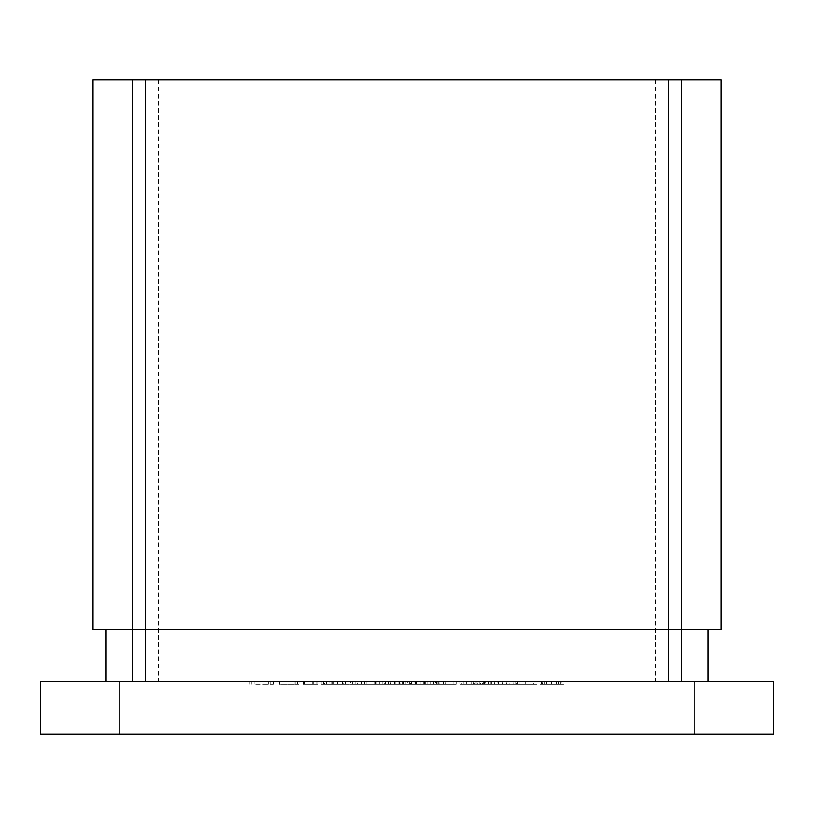 <?xml version="1.0" encoding="UTF-8"?>
<svg xmlns="http://www.w3.org/2000/svg" width="814" height="814" viewBox="0 0 814 814"><rect width="100%" height="100%" fill="white"/><g stroke="black" fill="none" stroke-linecap="round" stroke-linejoin="round"><path stroke-width="0.61" stroke-dasharray="4.07 3.05" d="M381.044 681.725L357.519 681.725L381.044 681.725L381.044 684.34L362.149 684.34L362.149 681.725M430.301 681.725L416.982 681.725L433.404 681.725L430.301 681.725L430.301 684.34L430.301 681.725L430.301 684.34L433.404 684.34L433.404 681.725L456.919 681.725L433.404 681.725L456.919 681.725L433.404 681.725L453.815 681.725L433.404 681.725L433.404 684.34L430.301 684.34L430.301 681.725M471.876 681.725L460.032 681.725L483.547 681.725L463.135 681.725L473.789 681.725L464.906 681.725L471.876 681.725L471.876 684.34L479.11 684.34L479.11 681.725M536.802 684.34L525.223 684.34L525.223 681.725L536.802 681.725L513.278 681.725L525.223 681.725L525.223 684.34L536.802 684.34L536.802 681.725M466.239 681.725L463.135 681.725L466.239 681.725L466.239 684.34L466.239 681.725M423.199 681.725L385.48 681.725L423.199 681.725L423.199 684.34L423.199 681.725M316.249 681.725L294.068 681.725L316.249 681.725L316.249 684.34L316.249 681.725M366.076 684.34L379.263 684.34L355.749 684.34L355.749 681.725L352.635 681.725L379.263 681.725L355.749 681.725L365.934 681.725L355.749 681.725L355.749 684.34L352.635 684.34L352.635 681.725L352.635 684.34L355.749 684.34L355.749 681.725L355.749 684.34L366.076 684.34L366.076 681.725M273.209 681.725L249.908 681.725L273.209 681.725L273.209 684.34L273.209 681.725M318.03 681.725L304.711 681.725L318.03 681.725L318.03 684.34L318.03 681.725M40.7 681.725L773.3 681.725L773.3 734.055L40.7 734.055L40.7 681.725M681.725 681.725L106.115 681.725L681.725 681.725M519.047 681.725L502.187 681.725L519.047 681.725L519.047 684.34L519.047 681.725M298.942 681.725L279.416 681.725L298.942 681.725L298.942 684.34L298.942 681.725M425.61 681.725L375.6 681.725L439.794 681.725L425.61 681.725L425.61 684.34L411.792 684.34L411.792 681.725L411.792 684.34L375.6 684.34L375.6 681.725L375.6 684.34L379.232 684.34L379.232 681.725M345.543 681.725L323.351 681.725L345.543 681.725L345.543 684.34L345.543 681.725M541.676 681.725L563.42 681.725L541.676 681.725L541.676 684.34L546.601 684.34L546.601 681.725M485.409 681.725L472.008 681.725L494.637 681.725L485.409 681.725L485.409 684.34L476.098 684.34L476.098 681.725M502.635 681.725L487.098 681.725L509.727 681.725L490.201 681.725L506.176 681.725L502.635 681.725L502.635 684.34L488.431 684.34L488.431 681.725L488.431 684.34L500.203 684.34L500.203 681.725M399.236 681.725L384.147 681.725L399.236 681.725L399.236 684.34L413.878 684.34L413.878 681.725M337.556 681.725L321.133 681.725L353.968 681.725L337.556 681.725L337.556 684.34L337.108 681.725M106.115 681.725L106.115 629.395L720.97 629.395L720.97 79.945L93.03 79.945L93.03 629.395L106.115 629.395L93.03 629.395M720.97 629.395L707.885 629.395L707.885 681.725M668.64 79.945L668.64 681.725L668.64 79.945M145.36 79.945L145.36 681.725L145.36 79.945M519.047 684.34L502.187 684.34L502.187 681.725L502.187 684.34L515.944 684.34L515.944 681.725L515.944 684.34L502.187 684.34L502.187 681.725L502.187 684.34L515.944 684.34L515.944 681.725L515.944 684.34L519.047 684.34M318.03 684.34L304.711 684.34L304.711 681.725L304.711 684.34L318.03 684.34M298.942 684.34L279.416 684.34L279.416 681.725L279.416 684.34L295.838 684.34L295.838 681.725L295.838 684.34L279.416 684.34L279.416 681.725L279.416 684.34L295.838 684.34L295.838 681.725L295.838 684.34L279.416 684.34L279.416 681.725L279.416 684.34L298.942 684.34M255.667 684.34L273.209 684.34L270.106 684.34L270.106 681.725L270.106 684.34L255.667 684.34L255.667 681.725M251.241 684.34L251.241 681.725M268.254 684.34L268.254 681.725M249.908 684.34L249.908 681.725M254.049 684.34L254.049 681.725M270.106 684.34L270.106 681.725L270.106 684.34M379.232 684.34L388.868 684.34L388.868 681.725M388.868 684.34L403.622 684.34L403.622 681.725L403.622 684.34L409.625 684.34L409.625 681.725L409.625 684.34L388.42 684.34L388.42 681.725M388.42 684.34L382.071 684.34L382.071 681.725L382.071 684.34L426.974 684.34L426.974 681.725M426.974 684.34L433.323 684.34L433.323 681.725L433.323 684.34L424.491 684.34L424.491 681.725L424.491 684.34L423.005 684.34L423.005 681.725M423.005 684.34L418.477 684.34L418.477 681.725M418.477 684.34L410.978 684.34L410.978 681.725M410.978 684.34L400.335 684.34L400.335 681.725M400.335 684.34L390.567 684.34L390.567 681.725L390.567 684.34L401.811 684.34L401.811 681.725M401.811 684.34L407.702 684.34L407.702 681.725M407.702 684.34L411.884 684.34L411.884 681.725L411.904 684.34L414.611 684.34L414.611 681.725M414.611 684.34L415.516 684.34L415.516 681.725L415.516 684.34L390.567 684.34L390.567 681.725L390.567 684.34L415.516 684.34L415.516 681.725L415.415 684.34L415.415 681.725L415.415 684.34L439.794 684.34L439.794 681.725L439.794 684.34L435.592 684.34L435.592 681.725M435.592 684.34L425.61 684.34M379.263 684.34L379.263 681.725M365.985 684.34L365.985 681.725M365.964 684.34L355.749 684.34L376.16 684.34L365.964 684.34L365.934 681.725L376.16 681.725L365.964 681.725L365.964 684.34M355.749 684.34L355.749 681.725M376.16 684.34L376.16 681.725M332.814 684.34L345.543 684.34L342.429 684.34L342.429 681.725L342.429 684.34L332.814 684.34L332.814 681.725M323.351 684.34L323.351 681.725M326.455 684.34L326.455 681.725L326.455 684.34M326.821 684.34L326.821 681.725M333.353 684.34L333.353 681.725M341.951 684.34L341.951 681.725M342.429 684.34L342.429 681.725M303.52 684.34L316.249 684.34L313.146 684.34L313.146 681.725L313.146 684.34L303.52 684.34L303.52 681.725M294.068 684.34L294.068 681.725M297.171 684.34L297.171 681.725L297.171 684.34M297.537 684.34L297.537 681.725M304.06 684.34L304.06 681.725M312.668 684.34L312.668 681.725M313.146 684.34L313.146 681.725M546.601 684.34L539.906 684.34L539.906 681.725M539.906 684.34L542.531 684.34L542.531 681.725M542.531 684.34L551.709 684.34L551.709 681.725L543.009 681.725L560.317 681.725L551.678 681.725L551.678 684.34L563.42 684.34L563.42 681.725M563.42 684.34L556.593 684.34L556.593 681.725M556.593 684.34L561.65 684.34L561.65 681.725M561.65 684.34L551.505 684.34L551.505 681.725L551.475 684.34L541.676 684.34M551.678 684.34L543.009 684.34L560.317 684.34L544.79 684.34L551.678 684.34L551.678 681.725M544.79 684.34L544.79 681.725M551.556 684.34L551.556 681.725M558.546 684.34L558.546 681.725M543.009 684.34L543.009 681.725M560.317 684.34L560.317 681.725M416.585 684.34L385.48 684.34L423.199 684.34L420.095 684.34L420.095 681.725L420.095 684.34L416.585 684.34L416.585 681.725M411.365 684.34L411.365 681.725M403.317 684.34L403.317 681.725M394.037 684.34L394.037 681.725M385.48 684.34L385.48 681.725M388.583 684.34L388.583 681.725L388.583 684.34M394.587 684.34L394.587 681.725M402.788 684.34L402.788 681.725M405.891 684.34L405.891 681.725L405.891 684.34M420.095 684.34L420.095 681.725M443.732 684.34L456.919 684.34L433.404 684.34L433.404 681.725L433.404 684.34L443.732 684.34L443.732 681.725M456.919 684.34L456.919 681.725L456.919 684.34L445.35 684.34L445.35 681.725L445.35 684.34L456.919 684.34M443.64 684.34L443.64 681.725L443.62 684.34L433.404 684.34L443.62 684.34M433.404 684.34L433.404 681.725L433.404 684.34L445.35 684.34L433.404 684.34M443.599 684.34L443.599 681.725M453.815 684.34L453.815 681.725L445.248 681.725L453.815 681.725L453.815 684.34L436.508 684.34L453.815 684.34M466.239 684.34L463.135 684.34L463.135 681.725L463.135 684.34L466.239 684.34M476.098 684.34L473.341 684.34L473.341 681.725M473.341 684.34L485.022 684.34L485.022 681.725M485.022 684.34L497.751 684.34L497.751 681.725M497.751 684.34L494.841 684.34L494.841 681.725M494.841 684.34L484.951 684.34L484.951 681.725M484.951 684.34L474.766 684.34L474.766 681.725M474.766 684.34L472.008 684.34L472.008 681.725L472.008 684.34L494.637 684.34L494.637 681.725M494.637 684.34L485.409 684.34M494.312 684.34L475.122 684.34L494.312 684.34L494.312 681.725L475.122 681.725L494.312 681.725M475.122 684.34L475.122 681.725M491.31 684.34L491.31 681.725M484.788 684.34L484.788 681.725M513.278 684.34L525.223 684.34L513.278 684.34L513.278 681.725M516.391 684.34L525.122 684.34L516.391 684.34L516.391 681.725L533.689 681.725L516.391 681.725M533.689 684.34L525.122 684.34L533.689 684.34L533.689 681.725M525.122 684.34L525.122 681.725L525.122 684.34M517.694 684.34L517.694 681.725M500.203 684.34L502.065 684.34L502.065 681.725M502.065 684.34L497.995 684.34L497.995 681.725M497.995 684.34L487.098 684.34L487.098 681.725M487.098 684.34L499.165 684.34L499.165 681.725M499.165 684.34L509.727 684.34L509.727 681.725M509.727 684.34L506.623 684.34L506.623 681.725M506.623 684.34L498.992 684.34L498.992 681.725M498.992 684.34L490.201 684.34L490.201 681.725M490.201 684.34L498.555 684.34L498.555 681.725M498.555 684.34L506.176 684.34L506.176 681.725M506.176 684.34L502.635 684.34M479.11 684.34L482.214 684.34L482.214 681.725M482.214 684.34L471.917 684.34L471.917 681.725M471.917 684.34L461.803 684.34L461.803 681.725M461.803 684.34L465.842 684.34L465.842 681.725M465.842 684.34L462.098 684.34L462.098 681.725M462.098 684.34L460.032 684.34L460.032 681.725M460.032 684.34L483.547 684.34L483.547 681.725M483.547 684.34L480.443 684.34L480.443 681.725M480.443 684.34L477.726 684.34L477.726 681.725M477.726 684.34L471.947 684.34L471.947 681.725M471.947 684.34L463.135 684.34L463.135 681.725M463.135 684.34L473.789 684.34L473.789 681.725L473.789 684.34L464.906 684.34L464.906 681.725M464.906 684.34L471.876 684.34M445.248 684.34L445.248 681.725L436.508 681.725L445.248 681.725L445.248 684.34M436.508 684.34L436.508 681.725M437.82 684.34L437.82 681.725M430.301 684.34L416.982 684.34L416.982 681.725L416.982 684.34L430.301 684.34M413.878 684.34L410.551 684.34L410.551 681.725M410.551 684.34L399.013 684.34L399.013 681.725M399.013 684.34L387.474 684.34L387.474 681.725M387.474 684.34L384.147 684.34L384.147 681.725M384.147 684.34L398.789 684.34L398.789 681.725M362.149 684.34L361.518 684.34L361.518 681.725L361.518 684.34L357.519 684.34L357.519 681.725L357.519 684.34L361.518 684.34L361.518 681.725L361.518 684.34L364.621 684.34L364.621 681.725L374.939 681.725L364.621 681.725L364.621 684.34L381.044 684.34M374.939 684.34L364.621 684.34L374.939 684.34L374.939 681.725M364.621 684.34L364.621 681.725L364.621 684.34M337.108 684.34L321.133 684.34L321.133 681.725M321.133 684.34L324.511 684.34L324.511 681.725M324.511 684.34L329.629 684.34L329.629 681.725M329.629 684.34L345.319 684.34L345.319 681.725M345.319 684.34L350.58 684.34L350.58 681.725M350.58 684.34L353.968 684.34L353.968 681.725M353.968 684.34L337.556 684.34M343.63 684.34L331.267 684.34L343.63 684.34L343.63 681.725L331.267 681.725L343.63 681.725M331.267 684.34L331.267 681.725M337.362 684.34L337.362 681.725M655.565 79.945L655.565 681.725M158.435 79.945L158.435 681.725M395.797 684.34L395.797 681.725M438.654 684.34L438.654 681.725"/><path stroke-width="1.22" d="M40.7 681.725L119.19 681.725L119.19 734.055L40.7 734.055L40.7 681.725M694.81 681.725L773.3 681.725L773.3 734.055L694.81 734.055L694.81 681.725L119.19 681.725M681.725 79.945L681.725 629.395L720.97 629.395L720.97 79.945L93.03 79.945L93.03 629.395L132.275 629.395L132.275 681.725M681.725 681.725L681.725 629.395L132.275 629.395L132.275 79.945M694.81 734.055L119.19 734.055M707.885 629.395L707.885 681.725M106.115 629.395L106.115 681.725"/></g></svg>
